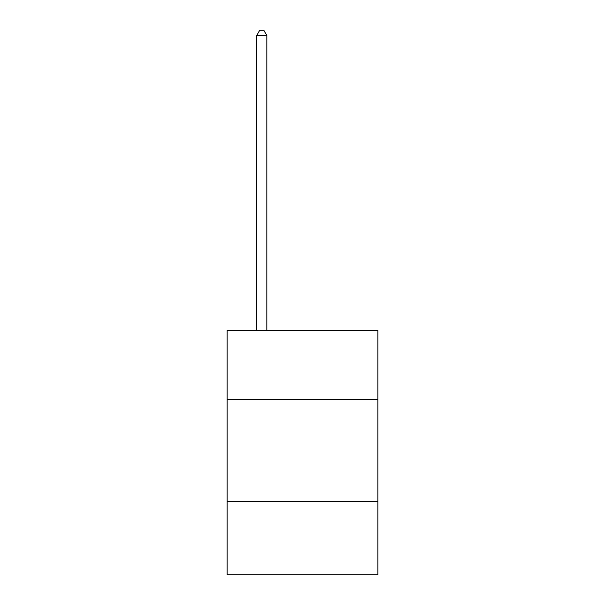<?xml version="1.0" encoding="UTF-8"?>
<svg xmlns="http://www.w3.org/2000/svg" width="605" height="605" viewBox="0 0 605 605"><rect width="100%" height="100%" fill="white"/><g stroke="black" fill="none" stroke-linecap="round" stroke-linejoin="round"><path stroke-width="0.91" d="M377.845 399.633L377.845 330.398L227.155 330.398L227.155 399.633L377.845 399.633L377.845 574.75L227.155 574.75L227.155 399.633M377.845 501.447L227.155 501.447M266.865 330.398L266.865 35.544L256.686 35.544L256.686 330.398M256.686 35.544L259.742 30.25L263.81 30.25L266.865 35.544"/></g></svg>
